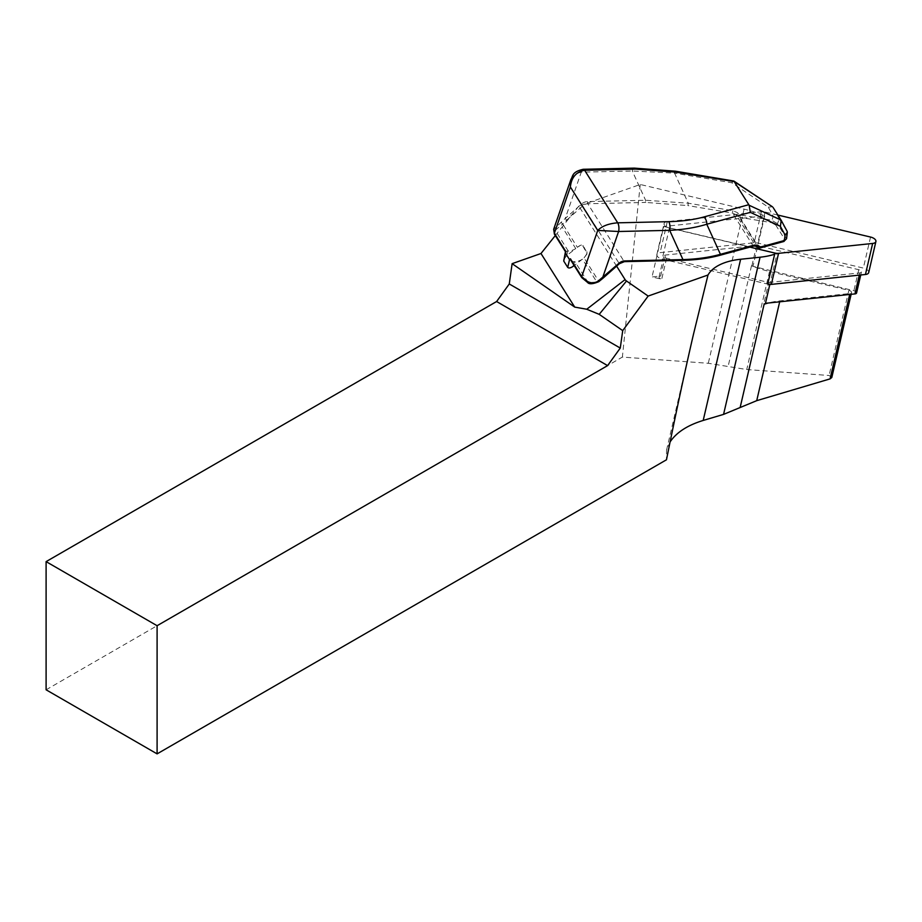 <?xml version="1.0" encoding="UTF-8"?>
<svg xmlns="http://www.w3.org/2000/svg" width="922" height="922" viewBox="0 0 922 922"><rect width="100%" height="100%" fill="white"/><g stroke="black" fill="none" stroke-linecap="round" stroke-linejoin="round"><path stroke-width="0.69" stroke-dasharray="4.61 3.46" d="M768.729 282.478L859.823 272.912A3.135 1.579 13.1 0 0 861.448 271.944A3.135 1.579 13.1 0 0 858.774 269.708L756.628 245.471L665.546 255.037A3.135 1.579 13.1 0 0 663.921 255.993A3.135 1.579 13.1 0 0 666.594 258.241L768.729 282.478L763.854 303.476L765.456 303.303M763.854 303.476L765.341 303.834M856.573 292.954A3.135 1.579 13.1 0 0 853.899 290.707L752.986 266.343A66.718 33.607 13.1 0 0 751.511 265.72A62.788 31.636 13.1 0 0 756.132 267.507A62.788 31.636 13.1 0 0 769.513 271.494L848.862 290.326A3.135 1.579 -166.9 0 1 851.536 292.562A3.135 1.579 -166.9 0 1 849.911 293.53L779.897 300.883A66.718 33.607 13.1 0 0 768.13 303.027M660.659 276.035A3.135 1.579 13.1 0 0 659.046 276.992A3.135 1.579 13.1 0 0 661.708 279.239L652.027 276.946L660.659 276.035L665.546 255.037M666.594 258.241L661.708 279.239M616.611 266.135L578.82 206.102L640.237 184.481L744.1 209.133A66.718 33.607 13.1 0 1 764.707 215.886L663.736 226.489L652.027 276.946M663.736 226.489L777.05 253.377L769.847 284.414M570.81 260.2L572.239 261.341A3.93 1.982 13.1 0 0 574.475 261.652L574.936 261.641A11.779 9.07 147.8 0 0 582.427 259.163L597.007 282.316L598.758 281.671M582.427 259.163L574.176 265.548M563.596 259.693L566.765 255.521L575.754 248.571A11.779 9.07 -32.2 0 1 568.263 251.038L567.802 251.049A3.93 1.982 13.1 0 0 566.016 251.452L565.624 251.153M555.298 235.571L562.166 226.973L575.754 248.571M578.82 206.102L563.503 225.279L577.379 247.315C580.065 245.459 581.932 245.068 582.981 246.139L587.107 253.827L584.052 257.906L598.735 281.233L603.08 278.144M640.237 184.481L622.373 357.079L708.303 363.28L746.739 369.538L829.085 375.473L831.805 377.49M46.1 689.794L622.373 357.079M562.166 226.973L563.503 225.279L562.697 223.988L566.661 220.162L565.221 218.491L553.592 229.509M774.653 254.23A66.718 33.607 13.1 0 0 777.05 253.377M670.098 441.915L666.56 450.12L666.468 459.79M764.707 215.886L752.986 266.343M756.628 245.471L751.753 266.47M566.016 251.452L555.459 234.672L555.217 230.339L562.697 223.988L560.933 222.317M675.4 171.192A6.281 0.657 -80.4 0 0 674.593 173.129L731.711 182.752L768.303 207.15L773.212 216.151L771.299 222.628L775.725 225.026A1.567 1.21 147.8 0 0 777.477 223.677L771.656 220.243L740.228 214.953L737.174 212.521L732.863 210.712L688.25 203.197L645.596 200.27L587.545 201.584A7.849 6.039 147.8 0 0 581.459 204.073L565.221 218.491L581.263 172.16L632.308 171.008L674.593 173.129L688.25 203.197L687.881 205.583L732.494 213.097L736.033 214.688A1.567 0.738 128.5 0 1 737.174 212.521M733.751 181.023L731.711 182.752M772.475 206.793L768.303 207.15M786.558 238.74L777.477 223.677L779.297 218.86L773.212 216.151M787.077 231.203L786.155 237.45A1.567 1.21 147.8 0 1 784.403 238.798L783.066 241.322A1.567 0.991 -105.3 0 0 783.781 241.518M597.007 282.316L587.971 282.351L582.808 278.121L572.239 261.341M779.297 218.86L786.939 230.996M584.052 257.906L587.233 253.273L583.119 245.517C582.07 244.491 580.157 245.091 577.379 247.315M755.994 246.232A1.567 1.141 122.7 0 1 755.763 246.013L753.113 245.851L719.079 255.14C708.142 258.102 695.822 259.75 682.119 260.073L624.056 261.387A6.281 4.829 147.8 0 0 619.192 263.381L602.953 277.799M570.925 179.421L574.74 174.12L581.252 172.16A6.281 2.455 -91.3 0 1 583.246 169.279A6.281 2.466 -91.3 0 0 581.252 172.16M634.278 168.127A6.281 2.455 -91.3 0 0 632.308 171.008L645.596 200.27A1.567 0.611 88.7 0 0 645.826 202.437L687.881 205.583M587.568 282.42A1.567 0.588 116.7 0 0 587.971 282.351L574.936 261.641M568.263 251.038L555.217 230.339A1.567 1.337 33 0 1 554.087 228.414M753.839 246.036A1.567 0.991 74.7 0 1 753.113 245.851L732.494 213.097L732.863 210.712M758.31 247.649A1.567 1.21 147.8 0 0 759.083 247.868L739.859 217.338A1.567 1.21 147.8 0 1 739.087 217.119L758.31 247.649L755.763 246.013L736.033 214.688L739.087 217.119A1.567 0.738 128.5 0 1 740.228 214.953L739.859 217.338L771.299 222.628M868.697 272.578A6.281 3.158 13.1 0 0 863.349 268.083L757.838 243.051A6.281 3.158 13.1 0 0 754.196 242.774L660.106 252.651A6.281 3.158 13.1 0 0 656.856 254.576A6.281 3.158 13.1 0 0 662.203 259.07L767.715 284.103M777.868 215.056L765.053 212.014A6.281 3.158 13.1 0 0 761.399 211.737L667.309 221.614A6.281 3.158 13.1 0 0 664.071 223.539A6.281 3.158 13.1 0 0 669.407 228.022L749.874 247.119M779.897 300.883L779.678 301.817M849.911 293.53L849.692 294.464M848.862 290.326L829.085 375.473M769.513 271.494L746.739 369.538M751.511 265.72L728.103 366.507M744.1 209.133L708.303 363.28M779.148 218.629L773.005 207.323M555.459 234.672A1.567 1.21 -32.2 0 1 554.433 234.2M581.782 277.637A1.567 1.21 147.8 0 0 582.808 278.121M566.661 220.162L582.9 205.744A6.281 4.829 -32.2 0 1 587.763 203.75L624.056 261.387A1.567 0.611 88.7 0 0 624.401 261.641M587.545 201.584A1.567 0.611 88.7 0 0 587.763 203.75L645.826 202.437M775.725 225.026L784.403 238.798M783.066 241.322L759.083 247.868A1.567 0.991 74.7 0 0 759.255 247.983M581.459 204.073L619.33 263.727M719.817 255.325A1.567 0.991 74.7 0 1 719.079 255.14M583.119 245.517L582.981 246.139M587.118 251.879L586.98 252.49M567.802 251.049L566.765 255.521M574.475 261.652L573.726 264.845M859.304 275.136L859.823 272.912M858.774 269.708L853.899 290.707M667.309 221.614L660.106 252.651M669.407 228.022L662.203 259.07M870.552 237.046L863.349 268.083M765.053 212.014L757.838 243.051M761.399 211.737L754.196 242.774M666.56 450.12L693.459 334.34M851.133 294.314L851.536 292.562M659.046 276.992L663.921 255.993M860.745 274.987L861.448 271.944M656.856 254.576L664.071 223.539"/><path stroke-width="1.38" d="M765.456 303.303L768.13 303.027A66.718 33.607 13.1 0 0 764.119 304.272A66.718 33.607 13.1 0 0 765.341 303.834L769.847 284.414M574.176 265.548L573.438 266.124C570.695 268.037 568.793 268.463 567.722 267.38L563.722 261.03L565.451 251.683M555.298 235.571L540.984 253.504L574.729 307.107L512.125 263.657L509.267 283.976L620.264 348.067L622.719 330.618L648.154 296.066L708.004 274.998A66.718 33.607 -166.9 0 1 740.631 259.255L760.062 257.215A66.718 33.607 13.1 0 0 774.653 254.23M616.611 266.135L625.093 279.608L586.749 309.239L574.729 307.107M586.749 309.239L599.196 314.344L622.719 330.618M620.264 348.067L607.61 365.608L496.612 301.529L46.1 561.625L46.1 689.794L157.097 753.873L157.097 625.715L607.61 365.608M708.004 274.998L693.459 334.34C684.885 371.266 675.895 413.091 666.468 459.79L157.097 753.873M496.612 301.529L509.267 283.976M512.125 263.657L540.984 253.504M625.093 279.608A6.281 3.158 13.1 0 0 626.511 281.003L648.154 296.066M157.097 625.715L46.1 561.625M851.133 294.314L831.805 377.49L830.088 378.884L756.72 400.667L723.563 414.393L703.198 420.444C687.466 425.273 676.437 432.43 670.098 441.915M772.475 206.793L734.246 181.576L675.584 172.103L635.673 169.118L584.617 170.27L617.705 222.824L668.761 221.672C681.761 221.349 693.459 219.793 703.843 216.981A6.281 3.965 74.7 0 1 706.771 224.242C695.799 227.596 683.433 229.636 669.672 230.339L618.616 231.503L597.733 230.419C602.031 226.063 608.681 223.539 617.705 222.824A6.281 2.455 88.7 0 1 618.616 231.503L602.573 277.822L603.08 278.144L598.758 281.671C592.788 284.16 589.054 284.414 587.568 282.432A1.567 0.588 116.7 0 1 587.475 281.452C590.967 283.308 594.483 283.227 598.009 281.21L618.812 263.404A7.849 6.039 -32.2 0 1 624.897 260.914L682.96 259.601C696.848 259.174 709.341 257.411 720.428 254.311L754.461 245.022A1.567 0.991 74.7 0 1 753.85 246.036L755.994 246.232L758.541 247.868A1.567 1.141 122.7 0 1 758.31 247.649M734.465 182.014L749.171 205.272L750.347 212.348L706.771 224.242L720.428 254.311A1.567 0.991 74.7 0 1 719.817 255.325L753.839 246.036M675.584 172.103A6.281 0.657 -80.4 0 0 675.4 171.192L733.589 180.989M783.792 241.518A1.567 0.991 -105.3 0 0 784.403 240.504L785.083 235.006L780.392 226.339L781.188 220.312L787.077 231.203M773.097 207.485L781.188 220.312M754.461 245.022L757.872 245.413L760.431 247.05L784.403 240.504L786.558 238.763M785.083 235.006L787.342 232.367L787.146 231.33L781.291 220.496M566.016 251.452L563.722 261.03M570.81 260.2L570.43 258.782L569.531 259.612L565.52 253.25M570.43 258.782L581.713 276.692L587.475 281.452M565.382 251.579L554.433 234.188L553.673 229.255L554.353 233.254L565.624 251.153M584.617 170.27A6.281 2.466 -91.3 0 0 583.246 169.279L583.246 169.279A6.281 2.455 -91.3 0 1 584.617 170.27L584.617 170.27C576.158 171.872 571.41 177.439 570.372 186.982L570.925 179.421L553.673 229.267M635.673 169.118A6.281 2.455 -91.3 0 0 634.301 168.127L583.246 169.279C571.49 171.965 573.173 176.275 570.914 179.421L570.914 179.421M668.761 221.672A6.281 2.455 88.7 0 1 669.672 230.339L682.96 259.601A1.567 0.611 88.7 0 1 682.453 260.327L624.401 261.641A1.567 0.611 88.7 0 0 624.897 260.914M598.009 281.21L598.758 281.671M757.872 245.413A1.567 1.141 122.7 0 1 756.017 246.255M786.547 238.74L783.781 241.518L759.797 248.064A1.567 0.991 74.7 0 0 760.431 247.05A1.567 1.141 122.7 0 1 758.541 247.868A1.567 1.567 0 0 0 759.797 248.064A1.567 0.991 74.7 0 1 759.255 247.983M768.13 303.027L854.948 293.911A3.135 1.579 13.1 0 0 856.573 292.954L860.745 274.987M749.874 247.119L774.918 253.066L767.715 284.103A6.281 3.158 13.1 0 0 771.357 284.379L865.447 274.491A6.281 3.158 13.1 0 0 868.697 272.578L875.9 241.529A6.281 3.158 13.1 0 0 870.552 237.046L777.868 215.056M774.918 253.066A6.281 3.158 13.1 0 0 778.56 253.343L872.65 243.454A6.281 3.158 13.1 0 0 875.9 241.529M703.198 420.444L740.631 259.255M760.062 257.215L723.563 414.393M764.119 304.272L740.136 407.536M779.678 301.817L756.72 400.667M849.692 294.464L830.088 378.884M626.511 281.003L599.196 314.344M703.843 216.981L748.756 204.719M749.171 205.272L781.072 220.128M780.392 226.339L750.347 212.348M570.833 260.246L581.782 277.637A1.567 1.21 147.8 0 1 581.713 276.692L597.733 230.419L570.372 186.982L554.353 233.254A1.567 1.21 -32.2 0 0 554.433 234.188M617.705 222.824L617.705 222.824A6.281 2.455 88.7 0 1 618.604 231.503M618.812 263.404L619.33 263.727L603.08 278.144M569.531 259.612L567.722 267.38M573.726 264.845L573.438 266.124M854.948 293.911L859.304 275.136M778.56 253.343L771.357 284.379M872.65 243.454L865.447 274.491M733.935 181.092L772.406 206.747M787.319 232.54L786.57 238.671M675.4 171.192L634.301 168.127M581.782 277.637L587.568 282.432M619.33 263.727L624.401 261.641M682.453 260.327C696.145 260.016 708.592 258.344 719.805 255.336"/></g></svg>
